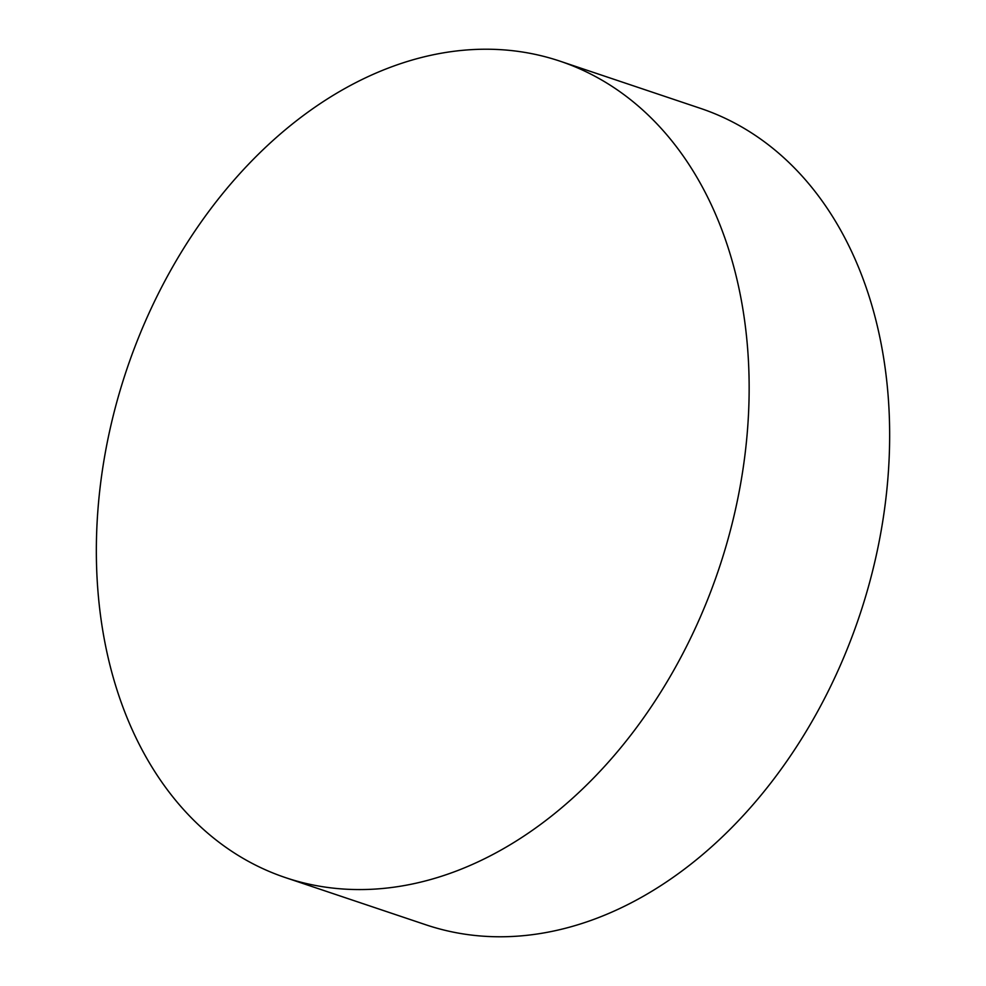 <?xml version="1.0" encoding="UTF-8"?>
<svg xmlns="http://www.w3.org/2000/svg" width="986" height="986" viewBox="0 0 986 986"><rect width="100%" height="100%" fill="white"/><g stroke="black" fill="none" stroke-linecap="round" stroke-linejoin="round"><path stroke-width="1.48" d="M291.819 879.648A430.685 312.402 -71.4 0 0 720.31 564.608A430.685 312.402 -71.4 0 0 559.9 61.132A430.685 312.402 -71.4 0 0 553.676 59.148A430.685 312.402 -71.4 0 0 125.185 374.187A430.685 312.402 -71.4 0 0 285.583 877.651A430.685 312.402 -71.4 0 0 291.819 879.648M285.583 877.651L426.1 924.868A430.685 312.402 -71.4 0 0 432.324 926.852A430.685 312.402 -71.4 0 0 860.815 611.813A430.685 312.402 -71.4 0 0 700.417 108.349L559.9 61.132"/></g></svg>
